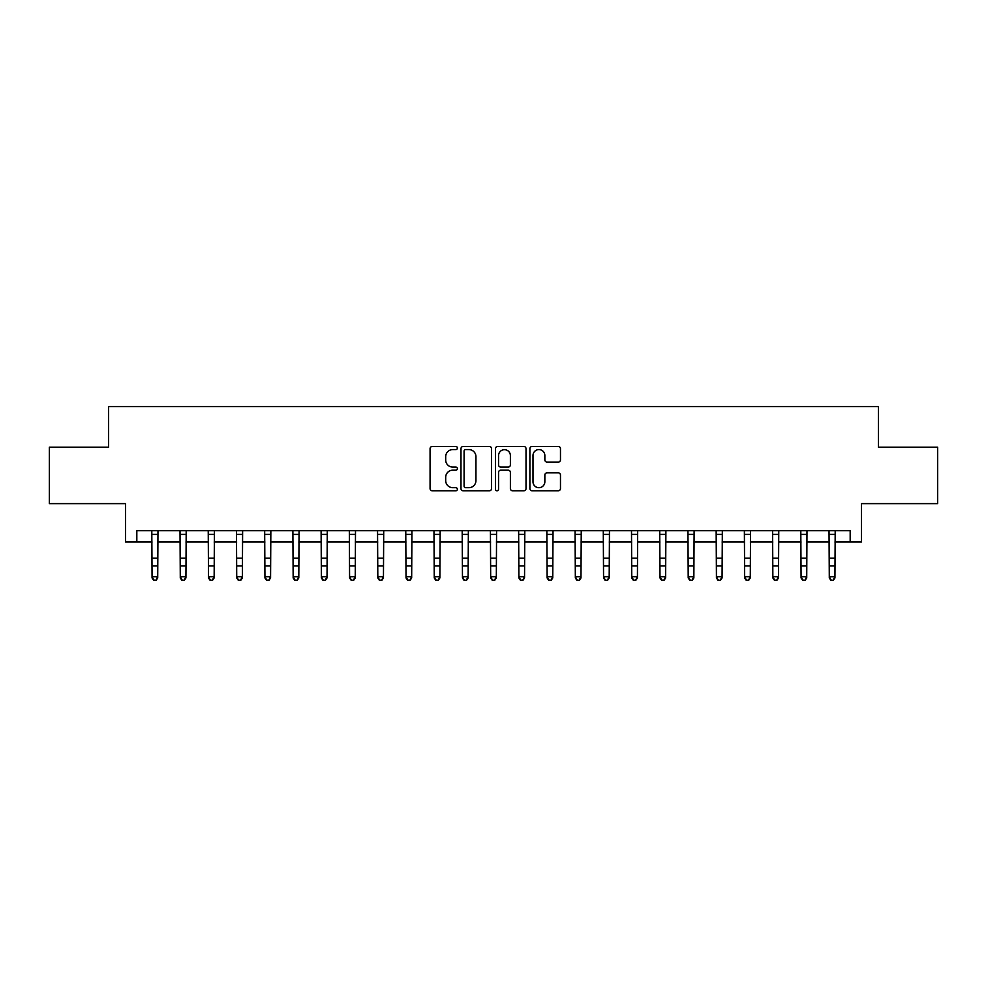 <?xml version="1.0" encoding="UTF-8"?>
<svg xmlns="http://www.w3.org/2000/svg" width="987" height="987" viewBox="0 0 987 987"><rect width="100%" height="100%" fill="white"/><g stroke="black" fill="none" stroke-linecap="round" stroke-linejoin="round"><path stroke-width="1.48" d="M457.388 448.024A1.555 1.555 0 0 0 455.834 446.469L432.294 446.469A2.221 2.221 0 0 0 430.073 448.69L430.073 488.577A2.221 2.221 0 0 0 432.294 490.786L455.834 490.786A1.555 1.555 0 0 0 457.388 489.244A1.555 1.555 0 0 0 455.834 487.689L452.786 487.689A7.094 7.094 0 0 1 445.692 480.595L445.692 477.276A7.094 7.094 0 0 1 452.786 470.182L455.834 470.182A1.555 1.555 0 0 0 457.388 468.628A1.555 1.555 0 0 0 455.834 467.085L452.786 467.085A7.094 7.094 0 0 1 445.692 459.991L445.692 456.66A7.094 7.094 0 0 1 452.786 449.578L455.834 449.578A1.555 1.555 0 0 0 457.388 448.024M558.26 462.089A2.221 2.221 0 0 0 560.468 459.88L560.468 448.69A2.221 2.221 0 0 0 558.26 446.469L532.116 446.469A2.221 2.221 0 0 0 529.896 448.69L529.896 488.577A2.221 2.221 0 0 0 532.116 490.786L558.26 490.786A2.221 2.221 0 0 0 560.468 488.577L560.468 475.055A2.221 2.221 0 0 0 558.26 472.835L547.069 472.835A2.221 2.221 0 0 0 544.849 475.055L544.849 481.755A5.922 5.922 0 0 1 538.927 487.689A5.922 5.922 0 0 1 532.992 481.755L532.992 455.5A5.922 5.922 0 0 1 538.927 449.578A5.922 5.922 0 0 1 544.849 455.5L544.849 459.88A2.221 2.221 0 0 0 547.069 462.089L558.26 462.089M136.823 541.999L136.823 530.71L850.177 530.71L850.177 541.999L861.466 541.999L861.466 503.617L937.65 503.617L937.65 447.185L878.393 447.185L878.393 406.545L108.607 406.545L108.607 447.185L49.35 447.185L49.35 503.617L125.534 503.617L125.534 541.999L152.06 541.999M491.563 448.69A2.221 2.221 0 0 0 489.342 446.469L463.199 446.469A2.221 2.221 0 0 0 460.978 448.69L460.978 488.577A2.221 2.221 0 0 0 463.199 490.786L489.342 490.786A2.221 2.221 0 0 0 491.563 488.577L491.563 448.69M497.658 446.469L523.801 446.469A2.221 2.221 0 0 1 526.022 448.69L526.022 488.577A2.221 2.221 0 0 1 523.801 490.786L512.611 490.786A2.221 2.221 0 0 1 510.39 488.577L510.39 472.403A2.221 2.221 0 0 0 508.182 470.182L500.754 470.182A2.221 2.221 0 0 0 498.546 472.403L498.546 489.244A1.555 1.555 0 0 1 496.992 490.786A1.555 1.555 0 0 1 495.437 489.244L495.437 448.69A2.221 2.221 0 0 1 497.658 446.469M157.71 541.999L180.276 541.999M185.926 541.999L208.504 541.999M214.142 541.999L236.72 541.999M242.358 541.999L264.935 541.999M270.574 541.999L293.151 541.999M298.802 541.999L321.367 541.999M327.018 541.999L349.583 541.999M355.234 541.999L377.811 541.999M383.45 541.999L406.027 541.999M411.665 541.999L434.243 541.999M439.881 541.999L462.459 541.999M468.109 541.999L490.675 541.999M496.325 541.999L518.891 541.999M524.541 541.999L547.119 541.999M552.757 541.999L575.335 541.999M580.973 541.999L603.55 541.999M609.189 541.999L631.766 541.999M637.417 541.999L659.982 541.999M665.633 541.999L688.198 541.999M693.849 541.999L716.426 541.999M722.065 541.999L744.642 541.999M750.28 541.999L772.858 541.999M778.496 541.999L801.074 541.999M806.724 541.999L829.29 541.999M834.94 541.999L850.177 541.999M465.642 449.578A1.555 1.555 0 0 0 464.087 451.121L464.087 486.135A1.555 1.555 0 0 0 465.642 487.689L468.85 487.689A7.094 7.094 0 0 0 475.944 480.595L475.944 456.66A7.094 7.094 0 0 0 468.85 449.578L465.642 449.578M510.39 455.612A5.922 5.922 0 0 0 504.468 449.69A5.922 5.922 0 0 0 498.546 455.612L498.546 464.865A2.221 2.221 0 0 0 500.754 467.085L508.182 467.085A2.221 2.221 0 0 0 510.39 464.865L510.39 455.612M157.969 530.71L157.71 577.963L156.008 580.455L153.762 579.949L156.008 580.455M151.801 530.71L152.06 576.704L157.71 576.704L156.008 579.949M153.762 580.455L152.06 577.963L152.06 576.704L153.762 579.949M186.198 530.71L185.926 577.963L184.236 580.455L181.978 579.949L184.236 580.455M180.016 530.71L180.276 576.704L185.926 576.704L184.236 579.949M181.978 580.455L180.276 577.963L180.276 576.704L181.978 579.949M214.413 530.71L214.142 577.963L212.452 580.455L210.194 579.949L212.452 580.455M208.232 530.71L208.504 576.704L214.142 576.704L212.452 579.949M210.194 580.455L208.504 577.963L208.504 576.704L210.194 579.949M242.629 530.71L242.358 577.963L240.668 580.455L238.41 579.949L240.668 580.455M236.448 530.71L236.72 576.704L242.358 576.704L240.668 579.949M238.41 580.455L236.72 577.963L236.72 576.704L238.41 579.949M270.845 530.71L270.574 577.963L268.883 580.455L266.626 579.949L268.883 580.455M264.664 530.71L264.935 576.704L270.574 576.704L268.883 579.949M266.626 580.455L264.935 577.963L264.935 576.704L266.626 579.949M299.061 530.71L298.802 577.963L297.099 580.455L294.842 579.949L297.099 580.455M292.88 530.71L293.151 576.704L298.802 576.704L297.099 579.949M294.842 580.455L293.151 577.963L293.151 576.704L294.842 579.949M327.277 530.71L327.018 577.963L325.315 580.455L323.07 579.949L325.315 580.455M321.108 530.71L321.367 576.704L327.018 576.704L325.315 579.949M323.07 580.455L321.367 577.963L321.367 576.704L323.07 579.949M355.505 530.71L355.234 577.963L353.543 580.455L351.286 579.949L353.543 580.455M349.324 530.71L349.583 576.704L355.234 576.704L353.543 579.949M351.286 580.455L349.583 577.963L349.583 576.704L351.286 579.949M383.721 530.71L383.45 577.963L381.759 580.455L379.502 579.949L381.759 580.455M377.54 530.71L377.811 576.704L383.45 576.704L381.759 579.949M379.502 580.455L377.811 577.963L377.811 576.704L379.502 579.949M411.937 530.71L411.665 577.963L409.975 580.455L407.717 579.949L409.975 580.455M405.756 530.71L406.027 576.704L411.665 576.704L409.975 579.949M407.717 580.455L406.027 577.963L406.027 576.704L407.717 579.949M440.153 530.71L439.881 577.963L438.191 580.455L435.933 579.949L438.191 580.455M433.972 530.71L434.243 576.704L439.881 576.704L438.191 579.949M435.933 580.455L434.243 577.963L434.243 576.704L435.933 579.949M468.369 530.71L468.109 577.963L466.407 580.455L464.149 579.949L466.407 580.455M462.187 530.71L462.459 576.704L468.109 576.704L466.407 579.949M464.149 580.455L462.459 577.963L462.459 576.704L464.149 579.949M496.584 530.71L496.325 577.963L494.623 580.455L492.377 579.949L494.623 580.455M490.416 530.71L490.675 576.704L496.325 576.704L494.623 579.949M492.377 580.455L490.675 577.963L490.675 576.704L492.377 579.949M524.813 530.71L524.541 577.963L522.851 580.455L520.593 579.949L522.851 580.455M518.631 530.71L518.891 576.704L524.541 576.704L522.851 579.949M520.593 580.455L518.891 577.963L518.891 576.704L520.593 579.949M553.028 530.71L552.757 577.963L551.067 580.455L548.809 579.949L551.067 580.455M546.847 530.71L547.119 576.704L552.757 576.704L551.067 579.949M548.809 580.455L547.119 577.963L547.119 576.704L548.809 579.949M581.244 530.71L580.973 577.963L579.283 580.455L577.025 579.949L579.283 580.455M575.063 530.71L575.335 576.704L580.973 576.704L579.283 579.949M577.025 580.455L575.335 577.963L575.335 576.704L577.025 579.949M609.46 530.71L609.189 577.963L607.498 580.455L605.241 579.949L607.498 580.455M603.279 530.71L603.55 576.704L609.189 576.704L607.498 579.949M605.241 580.455L603.55 577.963L603.55 576.704L605.241 579.949M637.676 530.71L637.417 577.963L635.714 580.455L633.457 579.949L635.714 580.455M631.495 530.71L631.766 576.704L637.417 576.704L635.714 579.949M633.457 580.455L631.766 577.963L631.766 576.704L633.457 579.949M665.892 530.71L665.633 577.963L663.93 580.455L661.685 579.949L663.93 580.455M659.723 530.71L659.982 576.704L665.633 576.704L663.93 579.949M661.685 580.455L659.982 577.963L659.982 576.704L661.685 579.949M694.12 530.71L693.849 577.963L692.158 580.455L689.901 579.949L692.158 580.455M687.939 530.71L688.198 576.704L693.849 576.704L692.158 579.949M689.901 580.455L688.198 577.963L688.198 576.704L689.901 579.949M722.336 530.71L722.065 577.963L720.374 580.455L718.117 579.949L720.374 580.455M716.155 530.71L716.426 576.704L722.065 576.704L720.374 579.949M718.117 580.455L716.426 577.963L716.426 576.704L718.117 579.949M750.552 530.71L750.28 577.963L748.59 580.455L746.332 579.949L748.59 580.455M744.371 530.71L744.642 576.704L750.28 576.704L748.59 579.949M746.332 580.455L744.642 577.963L744.642 576.704L746.332 579.949M778.768 530.71L778.496 577.963L776.806 580.455L774.548 579.949L776.806 580.455M772.587 530.71L772.858 576.704L778.496 576.704L776.806 579.949M774.548 580.455L772.858 577.963L772.858 576.704L774.548 579.949M806.984 530.71L806.724 577.963L805.022 580.455L802.764 579.949L805.022 580.455M800.802 530.71L801.074 576.704L806.724 576.704L805.022 579.949M802.764 580.455L801.074 577.963L801.074 576.704L802.764 579.949M835.199 530.71L834.94 577.963L833.238 580.455L830.992 579.949L833.238 580.455M829.031 530.71L829.29 576.704L834.94 576.704L833.238 579.949M830.992 580.455L829.29 577.963L829.29 576.704L830.992 579.949M157.71 558.21L152.06 558.21M157.71 565.946L152.06 565.946M157.71 534.374L152.06 534.374M185.926 558.21L180.276 558.21M185.926 565.946L180.276 565.946M185.926 534.374L180.276 534.374M214.142 558.21L208.504 558.21M214.142 565.946L208.504 565.946M214.142 534.374L208.504 534.374M242.358 558.21L236.72 558.21M242.358 565.946L236.72 565.946M242.358 534.374L236.72 534.374M270.574 558.21L264.935 558.21M270.574 565.946L264.935 565.946M270.574 534.374L264.935 534.374M298.802 558.21L293.151 558.21M298.802 565.946L293.151 565.946M298.802 534.374L293.151 534.374M327.018 558.21L321.367 558.21M327.018 565.946L321.367 565.946M327.018 534.374L321.367 534.374M355.234 558.21L349.583 558.21M355.234 565.946L349.583 565.946M355.234 534.374L349.583 534.374M383.45 558.21L377.811 558.21M383.45 565.946L377.811 565.946M383.45 534.374L377.811 534.374M411.665 558.21L406.027 558.21M411.665 565.946L406.027 565.946M411.665 534.374L406.027 534.374M439.881 558.21L434.243 558.21M439.881 565.946L434.243 565.946M439.881 534.374L434.243 534.374M468.109 558.21L462.459 558.21M468.109 565.946L462.459 565.946M468.109 534.374L462.459 534.374M496.325 558.21L490.675 558.21M496.325 565.946L490.675 565.946M496.325 534.374L490.675 534.374M524.541 558.21L518.891 558.21M524.541 565.946L518.891 565.946M524.541 534.374L518.891 534.374M552.757 558.21L547.119 558.21M552.757 565.946L547.119 565.946M552.757 534.374L547.119 534.374M580.973 558.21L575.335 558.21M580.973 565.946L575.335 565.946M580.973 534.374L575.335 534.374M609.189 558.21L603.55 558.21M609.189 565.946L603.55 565.946M609.189 534.374L603.55 534.374M637.417 558.21L631.766 558.21M637.417 565.946L631.766 565.946M637.417 534.374L631.766 534.374M665.633 558.21L659.982 558.21M665.633 565.946L659.982 565.946M665.633 534.374L659.982 534.374M693.849 558.21L688.198 558.21M693.849 565.946L688.198 565.946M693.849 534.374L688.198 534.374M722.065 558.21L716.426 558.21M722.065 565.946L716.426 565.946M722.065 534.374L716.426 534.374M750.28 558.21L744.642 558.21M750.28 565.946L744.642 565.946M750.28 534.374L744.642 534.374M778.496 558.21L772.858 558.21M778.496 565.946L772.858 565.946M778.496 534.374L772.858 534.374M806.724 558.21L801.074 558.21M806.724 565.946L801.074 565.946M806.724 534.374L801.074 534.374M834.94 558.21L829.29 558.21M834.94 565.946L829.29 565.946M834.94 534.374L829.29 534.374"/></g></svg>

